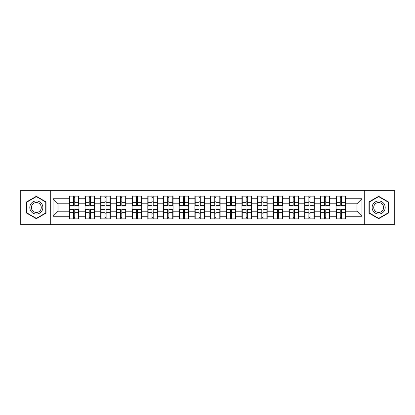 <?xml version="1.0" encoding="UTF-8"?>
<svg xmlns="http://www.w3.org/2000/svg" width="415" height="415" viewBox="0 0 415 415"><rect width="100%" height="100%" fill="white"/><g stroke="black" fill="none" stroke-linecap="round" stroke-linejoin="round"><path stroke-width="0.62" d="M364.282 224.748L394.25 224.748L394.25 190.252L364.282 190.252L364.282 224.748L50.718 224.748L50.718 190.252L20.75 190.252L20.75 224.748L50.718 224.748M345.628 213.886L345.327 213.886M336.373 213.886L336.072 213.886M336.072 201.114L336.373 201.114M345.327 201.114L345.628 201.114M345.628 199.807L345.327 199.807M336.373 199.807L336.072 199.807M336.072 215.193L336.373 215.193M345.327 215.193L345.628 215.193M329.941 213.886L329.635 213.886M320.686 213.886L320.385 213.886M320.385 201.114L320.686 201.114M329.635 201.114L329.941 201.114M329.941 199.807L329.635 199.807M320.686 199.807L320.385 199.807M320.385 215.193L320.686 215.193M329.635 215.193L329.941 215.193M314.248 213.886L313.948 213.886M304.999 213.886L304.698 213.886M304.698 201.114L304.999 201.114M313.948 201.114L314.248 201.114M314.248 199.807L313.948 199.807M304.999 199.807L304.698 199.807M304.698 215.193L304.999 215.193M313.948 215.193L314.248 215.193M298.561 213.886L298.261 213.886M289.312 213.886L289.006 213.886M289.006 201.114L289.312 201.114M298.261 201.114L298.561 201.114M298.561 199.807L298.261 199.807M289.312 199.807L289.006 199.807M289.006 215.193L289.312 215.193M298.261 215.193L298.561 215.193M282.874 213.886L282.574 213.886M273.62 213.886L273.319 213.886M273.319 201.114L273.62 201.114M282.574 201.114L282.874 201.114M282.874 199.807L282.574 199.807M273.62 199.807L273.319 199.807M273.319 215.193L273.62 215.193M282.574 215.193L282.874 215.193M267.187 213.886L266.881 213.886M257.933 213.886L257.632 213.886M257.632 201.114L257.933 201.114M266.881 201.114L267.187 201.114M267.187 199.807L266.881 199.807M257.933 199.807L257.632 199.807M257.632 215.193L257.933 215.193M266.881 215.193L267.187 215.193M251.495 213.886L251.194 213.886M242.246 213.886L241.945 213.886M241.945 201.114L242.246 201.114M251.194 201.114L251.495 201.114M251.495 199.807L251.194 199.807M242.246 199.807L241.945 199.807M241.945 215.193L242.246 215.193M251.194 215.193L251.495 215.193M235.808 213.886L235.507 213.886M226.559 213.886L226.258 213.886M226.258 201.114L226.559 201.114M235.507 201.114L235.808 201.114M235.808 199.807L235.507 199.807M226.559 199.807L226.258 199.807M226.258 215.193L226.559 215.193M235.507 215.193L235.808 215.193M220.121 213.886L219.82 213.886M210.867 213.886L210.566 213.886M210.566 201.114L210.867 201.114M219.82 201.114L220.121 201.114M220.121 199.807L219.82 199.807M210.867 199.807L210.566 199.807M210.566 215.193L210.867 215.193M219.82 215.193L220.121 215.193M204.434 213.886L204.133 213.886M195.18 213.886L194.879 213.886M194.879 201.114L195.18 201.114M204.133 201.114L204.434 201.114M204.434 199.807L204.133 199.807M195.18 199.807L194.879 199.807M194.879 215.193L195.18 215.193M204.133 215.193L204.434 215.193M188.742 213.886L188.441 213.886M179.493 213.886L179.192 213.886M179.192 201.114L179.493 201.114M188.441 201.114L188.742 201.114M188.742 199.807L188.441 199.807M179.493 199.807L179.192 199.807M179.192 215.193L179.493 215.193M188.441 215.193L188.742 215.193M173.055 213.886L172.754 213.886M163.806 213.886L163.505 213.886M163.505 201.114L163.806 201.114M172.754 201.114L173.055 201.114M173.055 199.807L172.754 199.807M163.806 199.807L163.505 199.807M163.505 215.193L163.806 215.193M172.754 215.193L173.055 215.193M157.368 213.886L157.067 213.886M148.119 213.886L147.813 213.886M147.813 201.114L148.119 201.114M157.067 201.114L157.368 201.114M157.368 199.807L157.067 199.807M148.119 199.807L147.813 199.807M147.813 215.193L148.119 215.193M157.067 215.193L157.368 215.193M141.681 213.886L141.38 213.886M132.427 213.886L132.126 213.886M132.126 201.114L132.427 201.114M141.38 201.114L141.681 201.114M141.681 199.807L141.38 199.807M132.427 199.807L132.126 199.807M132.126 215.193L132.427 215.193M141.38 215.193L141.681 215.193M125.994 213.886L125.688 213.886M116.74 213.886L116.439 213.886M116.439 201.114L116.74 201.114M125.688 201.114L125.994 201.114M125.994 199.807L125.688 199.807M116.74 199.807L116.439 199.807M116.439 215.193L116.74 215.193M125.688 215.193L125.994 215.193M110.302 213.886L110.001 213.886M101.053 213.886L100.752 213.886M100.752 201.114L101.053 201.114M110.001 201.114L110.302 201.114M110.302 199.807L110.001 199.807M101.053 199.807L100.752 199.807M100.752 215.193L101.053 215.193M110.001 215.193L110.302 215.193M94.615 213.886L94.314 213.886M85.366 213.886L85.059 213.886M85.059 201.114L85.366 201.114M94.314 201.114L94.615 201.114M94.615 199.807L94.314 199.807M85.366 199.807L85.059 199.807M85.059 215.193L85.366 215.193M94.314 215.193L94.615 215.193M364.282 190.252L50.718 190.252M356.942 211.219L356.942 203.781L345.628 203.781L345.628 211.219L356.942 211.219L361.968 216.251L361.968 198.749L345.628 198.749L345.628 196.134L336.072 196.134L336.072 203.781L329.941 203.781L329.941 211.219L336.072 211.219L336.072 203.781M361.968 216.251L345.628 216.251L345.628 218.866L336.072 218.866L336.072 216.251L329.941 216.251L329.941 218.866L320.385 218.866L320.385 216.251L314.248 216.251L314.248 218.866L304.698 218.866L304.698 216.251L298.561 216.251L298.561 218.866L289.006 218.866L289.006 216.251L282.874 216.251L282.874 218.866L273.319 218.866L273.319 216.251L267.187 216.251L267.187 218.866L257.632 218.866L257.632 216.251L251.495 216.251L251.495 218.866L241.945 218.866L241.945 216.251L235.808 216.251L235.808 218.866L226.258 218.866L226.258 216.251L220.121 216.251L220.121 218.866L210.566 218.866L210.566 216.251L204.434 216.251L204.434 218.866L194.879 218.866L194.879 216.251L188.742 216.251L188.742 218.866L179.192 218.866L179.192 216.251L173.055 216.251L173.055 218.866L163.505 218.866L163.505 216.251L157.368 216.251L157.368 218.866L147.813 218.866L147.813 216.251L141.681 216.251L141.681 218.866L132.126 218.866L132.126 216.251L125.994 216.251L125.994 218.866L116.439 218.866L116.439 216.251L110.302 216.251L110.302 218.866L100.752 218.866L100.752 216.251L94.615 216.251L94.615 218.866L85.059 218.866L85.059 216.251L78.928 216.251L78.928 218.866L69.372 218.866L69.372 216.251L53.032 216.251L53.032 198.749L69.372 198.749L69.372 203.781L58.059 203.781L58.059 211.219L69.372 211.219L69.372 203.781M336.072 198.749L329.941 198.749L329.941 196.134L320.385 196.134L320.385 198.749L314.248 198.749L314.248 196.134L304.698 196.134L304.698 198.749L298.561 198.749L298.561 196.134L289.006 196.134L289.006 198.749L282.874 198.749L282.874 196.134L273.319 196.134L273.319 198.749L267.187 198.749L267.187 196.134L257.632 196.134L257.632 198.749L251.495 198.749L251.495 196.134L241.945 196.134L241.945 198.749L235.808 198.749L235.808 196.134L226.258 196.134L226.258 198.749L220.121 198.749L220.121 196.134L210.566 196.134L210.566 198.749L204.434 198.749L204.434 196.134L194.879 196.134L194.879 198.749L188.742 198.749L188.742 196.134L179.192 196.134L179.192 198.749L173.055 198.749L173.055 196.134L163.505 196.134L163.505 198.749L157.368 198.749L157.368 196.134L147.813 196.134L147.813 198.749L141.681 198.749L141.681 196.134L132.126 196.134L132.126 198.749L125.994 198.749L125.994 196.134L116.439 196.134L116.439 198.749L110.302 198.749L110.302 196.134L100.752 196.134L100.752 198.749L94.615 198.749L94.615 196.134L85.059 196.134L85.059 198.749L78.928 198.749L78.928 196.134L69.372 196.134L69.372 198.749M336.072 211.219L336.072 216.251M329.941 211.219L329.941 216.251M329.941 198.749L329.941 203.781M314.248 211.219L320.385 211.219L320.385 203.781L314.248 203.781L314.248 216.251M320.385 211.219L320.385 216.251M320.385 198.749L320.385 203.781M314.248 198.749L314.248 203.781M298.561 211.219L304.698 211.219L304.698 203.781L298.561 203.781L298.561 216.251M304.698 211.219L304.698 216.251M304.698 198.749L304.698 203.781M298.561 198.749L298.561 203.781M282.874 211.219L289.006 211.219L289.006 203.781L282.874 203.781L282.874 216.251M289.006 211.219L289.006 216.251M289.006 198.749L289.006 203.781M282.874 198.749L282.874 203.781M267.187 211.219L273.319 211.219L273.319 203.781L267.187 203.781L267.187 216.251M273.319 211.219L273.319 216.251M273.319 198.749L273.319 203.781M267.187 198.749L267.187 203.781M251.495 211.219L257.632 211.219L257.632 203.781L251.495 203.781L251.495 216.251M257.632 211.219L257.632 216.251M257.632 198.749L257.632 203.781M251.495 198.749L251.495 203.781M235.808 211.219L241.945 211.219L241.945 203.781L235.808 203.781L235.808 216.251M241.945 211.219L241.945 216.251M241.945 198.749L241.945 203.781M235.808 198.749L235.808 203.781M220.121 211.219L226.258 211.219L226.258 203.781L220.121 203.781L220.121 216.251M226.258 211.219L226.258 216.251M226.258 198.749L226.258 203.781M220.121 198.749L220.121 203.781M204.434 211.219L210.566 211.219L210.566 203.781L204.434 203.781L204.434 216.251M210.566 211.219L210.566 216.251M210.566 198.749L210.566 203.781M204.434 198.749L204.434 203.781M188.742 211.219L194.879 211.219L194.879 203.781L188.742 203.781L188.742 216.251M194.879 211.219L194.879 216.251M194.879 198.749L194.879 203.781M188.742 198.749L188.742 203.781M173.055 211.219L179.192 211.219L179.192 203.781L173.055 203.781L173.055 216.251M179.192 211.219L179.192 216.251M179.192 198.749L179.192 203.781M173.055 198.749L173.055 203.781M157.368 211.219L163.505 211.219L163.505 203.781L157.368 203.781L157.368 216.251M163.505 211.219L163.505 216.251M163.505 198.749L163.505 203.781M157.368 198.749L157.368 203.781M141.681 211.219L147.813 211.219L147.813 203.781L141.681 203.781L141.681 216.251M147.813 211.219L147.813 216.251M147.813 198.749L147.813 203.781M141.681 198.749L141.681 203.781M125.994 211.219L132.126 211.219L132.126 203.781L125.994 203.781L125.994 216.251M132.126 211.219L132.126 216.251M132.126 198.749L132.126 203.781M125.994 198.749L125.994 203.781M110.302 211.219L116.439 211.219L116.439 203.781L110.302 203.781L110.302 216.251M116.439 211.219L116.439 216.251M116.439 198.749L116.439 203.781M110.302 198.749L110.302 203.781M94.615 211.219L100.752 211.219L100.752 203.781L94.615 203.781L94.615 216.251M100.752 211.219L100.752 216.251M100.752 198.749L100.752 203.781M94.615 198.749L94.615 203.781M78.928 211.219L85.059 211.219L85.059 203.781L78.928 203.781L78.928 216.251M85.059 211.219L85.059 216.251M85.059 198.749L85.059 203.781M78.928 198.749L78.928 203.781M78.928 213.886L78.627 213.886M69.673 213.886L69.372 213.886M69.372 201.114L69.673 201.114M78.627 201.114L78.928 201.114M78.928 199.807L78.627 199.807M69.673 199.807L69.372 199.807M69.372 215.193L69.673 215.193M78.627 215.193L78.928 215.193M69.372 211.219L69.372 216.251M58.059 211.219L53.032 216.251M53.032 198.749L58.059 203.781M345.628 211.219L345.628 216.251M345.628 198.749L345.628 203.781M361.968 198.749L356.942 203.781M36.338 196.295L26.633 201.898L26.633 213.103L36.338 218.705L46.044 213.103L46.044 201.898L36.338 196.295M368.956 213.103L378.662 218.705L388.367 213.103L388.367 201.898L378.662 196.295L368.956 201.898L368.956 213.103M78.627 196.134L78.627 205.788L74.752 205.788L74.752 196.134M73.548 196.134L73.548 205.788L69.673 205.788L69.673 196.134M73.548 197.441L74.752 197.441M74.752 201.166L73.548 201.166M69.673 218.866L69.673 209.212L73.548 209.212L73.548 218.866M74.752 218.866L74.752 209.212L78.627 209.212L78.627 218.866M74.752 217.559L73.548 217.559M73.548 213.834L74.752 213.834M36.338 200.964A6.536 6.536 0 0 0 29.802 207.5A6.536 6.536 0 0 0 36.338 214.036A6.536 6.536 0 0 0 42.875 207.5A6.536 6.536 0 0 0 36.338 200.964M36.338 202.551A4.949 4.949 0 0 0 31.39 207.5A4.949 4.949 0 0 0 36.338 212.449A4.949 4.949 0 0 0 41.287 207.5A4.949 4.949 0 0 0 36.338 202.551M45.738 212.931L36.338 218.357L26.934 212.931L26.934 202.069L36.338 196.643L45.738 202.069L45.738 212.931M384.321 204.232A6.536 6.536 0 0 0 375.393 201.84A6.536 6.536 0 0 0 373.002 210.768A6.536 6.536 0 0 0 381.93 213.16A6.536 6.536 0 0 0 384.321 204.232M382.946 205.026A4.949 4.949 0 0 0 376.187 203.215A4.949 4.949 0 0 0 374.377 209.974A4.949 4.949 0 0 0 381.136 211.785A4.949 4.949 0 0 0 382.946 205.026M378.662 218.357L369.262 212.931L369.262 202.069L378.662 196.643L388.067 202.069L388.067 212.931L378.662 218.357M94.314 196.134L94.314 205.788L90.444 205.788L90.444 196.134M89.235 196.134L89.235 205.788L85.366 205.788L85.366 196.134M89.235 197.441L90.444 197.441M90.444 201.166L89.235 201.166M110.001 196.134L110.001 205.788L106.131 205.788L106.131 196.134M104.922 196.134L104.922 205.788L101.053 205.788L101.053 196.134M104.922 197.441L106.131 197.441M106.131 201.166L104.922 201.166M125.688 196.134L125.688 205.788L121.818 205.788L121.818 196.134M120.609 196.134L120.609 205.788L116.74 205.788L116.74 196.134M120.609 197.441L121.818 197.441M121.818 201.166L120.609 201.166M141.38 196.134L141.38 205.788L137.505 205.788L137.505 196.134M136.302 196.134L136.302 205.788L132.427 205.788L132.427 196.134M136.302 197.441L137.505 197.441M137.505 201.166L136.302 201.166M157.067 196.134L157.067 205.788L153.197 205.788L153.197 196.134M151.989 196.134L151.989 205.788L148.119 205.788L148.119 196.134M151.989 197.441L153.197 197.441M153.197 201.166L151.989 201.166M85.366 218.866L85.366 209.212L89.235 209.212L89.235 218.866M90.444 218.866L90.444 209.212L94.314 209.212L94.314 218.866M90.444 217.559L89.235 217.559M89.235 213.834L90.444 213.834M101.053 218.866L101.053 209.212L104.922 209.212L104.922 218.866M106.131 218.866L106.131 209.212L110.001 209.212L110.001 218.866M106.131 217.559L104.922 217.559M104.922 213.834L106.131 213.834M116.74 218.866L116.74 209.212L120.609 209.212L120.609 218.866M121.818 218.866L121.818 209.212L125.688 209.212L125.688 218.866M121.818 217.559L120.609 217.559M120.609 213.834L121.818 213.834M132.427 218.866L132.427 209.212L136.302 209.212L136.302 218.866M137.505 218.866L137.505 209.212L141.38 209.212L141.38 218.866M137.505 217.559L136.302 217.559M136.302 213.834L137.505 213.834M148.119 218.866L148.119 209.212L151.989 209.212L151.989 218.866M153.197 218.866L153.197 209.212L157.067 209.212L157.067 218.866M153.197 217.559L151.989 217.559M151.989 213.834L153.197 213.834M172.754 196.134L172.754 205.788L168.884 205.788L168.884 196.134M167.676 196.134L167.676 205.788L163.806 205.788L163.806 196.134M167.676 197.441L168.884 197.441M168.884 201.166L167.676 201.166M163.806 218.866L163.806 209.212L167.676 209.212L167.676 218.866M168.884 218.866L168.884 209.212L172.754 209.212L172.754 218.866M168.884 217.559L167.676 217.559M167.676 213.834L168.884 213.834M188.441 196.134L188.441 205.788L184.571 205.788L184.571 196.134M183.363 196.134L183.363 205.788L179.493 205.788L179.493 196.134M183.363 197.441L184.571 197.441M184.571 201.166L183.363 201.166M179.493 218.866L179.493 209.212L183.363 209.212L183.363 218.866M184.571 218.866L184.571 209.212L188.441 209.212L188.441 218.866M184.571 217.559L183.363 217.559M183.363 213.834L184.571 213.834M204.133 196.134L204.133 205.788L200.258 205.788L200.258 196.134M199.055 196.134L199.055 205.788L195.18 205.788L195.18 196.134M199.055 197.441L200.258 197.441M200.258 201.166L199.055 201.166M195.18 218.866L195.18 209.212L199.055 209.212L199.055 218.866M200.258 218.866L200.258 209.212L204.133 209.212L204.133 218.866M200.258 217.559L199.055 217.559M199.055 213.834L200.258 213.834M219.82 196.134L219.82 205.788L215.945 205.788L215.945 196.134M214.742 196.134L214.742 205.788L210.867 205.788L210.867 196.134M214.742 197.441L215.945 197.441M215.945 201.166L214.742 201.166M210.867 218.866L210.867 209.212L214.742 209.212L214.742 218.866M215.945 218.866L215.945 209.212L219.82 209.212L219.82 218.866M215.945 217.559L214.742 217.559M214.742 213.834L215.945 213.834M235.507 196.134L235.507 205.788L231.637 205.788L231.637 196.134M230.429 196.134L230.429 205.788L226.559 205.788L226.559 196.134M230.429 197.441L231.637 197.441M231.637 201.166L230.429 201.166M226.559 218.866L226.559 209.212L230.429 209.212L230.429 218.866M231.637 218.866L231.637 209.212L235.507 209.212L235.507 218.866M231.637 217.559L230.429 217.559M230.429 213.834L231.637 213.834M251.194 196.134L251.194 205.788L247.324 205.788L247.324 196.134M246.116 196.134L246.116 205.788L242.246 205.788L242.246 196.134M246.116 197.441L247.324 197.441M247.324 201.166L246.116 201.166M242.246 218.866L242.246 209.212L246.116 209.212L246.116 218.866M247.324 218.866L247.324 209.212L251.194 209.212L251.194 218.866M247.324 217.559L246.116 217.559M246.116 213.834L247.324 213.834M266.881 196.134L266.881 205.788L263.011 205.788L263.011 196.134M261.803 196.134L261.803 205.788L257.933 205.788L257.933 196.134M261.803 197.441L263.011 197.441M263.011 201.166L261.803 201.166M257.933 218.866L257.933 209.212L261.803 209.212L261.803 218.866M263.011 218.866L263.011 209.212L266.881 209.212L266.881 218.866M263.011 217.559L261.803 217.559M261.803 213.834L263.011 213.834M282.574 196.134L282.574 205.788L278.698 205.788L278.698 196.134M277.495 196.134L277.495 205.788L273.62 205.788L273.62 196.134M277.495 197.441L278.698 197.441M278.698 201.166L277.495 201.166M273.62 218.866L273.62 209.212L277.495 209.212L277.495 218.866M278.698 218.866L278.698 209.212L282.574 209.212L282.574 218.866M278.698 217.559L277.495 217.559M277.495 213.834L278.698 213.834M298.261 196.134L298.261 205.788L294.391 205.788L294.391 196.134M293.182 196.134L293.182 205.788L289.312 205.788L289.312 196.134M293.182 197.441L294.391 197.441M294.391 201.166L293.182 201.166M289.312 218.866L289.312 209.212L293.182 209.212L293.182 218.866M294.391 218.866L294.391 209.212L298.261 209.212L298.261 218.866M294.391 217.559L293.182 217.559M293.182 213.834L294.391 213.834M313.948 196.134L313.948 205.788L310.078 205.788L310.078 196.134M308.869 196.134L308.869 205.788L304.999 205.788L304.999 196.134M308.869 197.441L310.078 197.441M310.078 201.166L308.869 201.166M304.999 218.866L304.999 209.212L308.869 209.212L308.869 218.866M310.078 218.866L310.078 209.212L313.948 209.212L313.948 218.866M310.078 217.559L308.869 217.559M308.869 213.834L310.078 213.834M329.635 196.134L329.635 205.788L325.765 205.788L325.765 196.134M324.556 196.134L324.556 205.788L320.686 205.788L320.686 196.134M324.556 197.441L325.765 197.441M325.765 201.166L324.556 201.166M320.686 218.866L320.686 209.212L324.556 209.212L324.556 218.866M325.765 218.866L325.765 209.212L329.635 209.212L329.635 218.866M325.765 217.559L324.556 217.559M324.556 213.834L325.765 213.834M345.327 196.134L345.327 205.788L341.452 205.788L341.452 196.134M340.248 196.134L340.248 205.788L336.373 205.788L336.373 196.134M340.248 197.441L341.452 197.441M341.452 201.166L340.248 201.166M336.373 218.866L336.373 209.212L340.248 209.212L340.248 218.866M341.452 218.866L341.452 209.212L345.327 209.212L345.327 218.866M341.452 217.559L340.248 217.559M340.248 213.834L341.452 213.834M73.548 202.686L69.673 202.686M73.548 205.664L69.673 205.664M78.627 202.686L74.752 202.686M78.627 205.664L74.752 205.664M74.752 212.314L78.627 212.314M74.752 209.336L78.627 209.336M69.673 212.314L73.548 212.314M69.673 209.336L73.548 209.336M89.235 202.686L85.366 202.686M89.235 205.664L85.366 205.664M94.314 202.686L90.444 202.686M94.314 205.664L90.444 205.664M104.922 202.686L101.053 202.686M104.922 205.664L101.053 205.664M110.001 202.686L106.131 202.686M110.001 205.664L106.131 205.664M120.609 202.686L116.74 202.686M120.609 205.664L116.74 205.664M125.688 202.686L121.818 202.686M125.688 205.664L121.818 205.664M136.302 202.686L132.427 202.686M136.302 205.664L132.427 205.664M141.38 202.686L137.505 202.686M141.38 205.664L137.505 205.664M151.989 202.686L148.119 202.686M151.989 205.664L148.119 205.664M157.067 202.686L153.197 202.686M157.067 205.664L153.197 205.664M90.444 212.314L94.314 212.314M90.444 209.336L94.314 209.336M85.366 212.314L89.235 212.314M85.366 209.336L89.235 209.336M106.131 212.314L110.001 212.314M106.131 209.336L110.001 209.336M101.053 212.314L104.922 212.314M101.053 209.336L104.922 209.336M121.818 212.314L125.688 212.314M121.818 209.336L125.688 209.336M116.74 212.314L120.609 212.314M116.74 209.336L120.609 209.336M137.505 212.314L141.38 212.314M137.505 209.336L141.38 209.336M132.427 212.314L136.302 212.314M132.427 209.336L136.302 209.336M153.197 212.314L157.067 212.314M153.197 209.336L157.067 209.336M148.119 212.314L151.989 212.314M148.119 209.336L151.989 209.336M167.676 202.686L163.806 202.686M167.676 205.664L163.806 205.664M172.754 202.686L168.884 202.686M172.754 205.664L168.884 205.664M168.884 212.314L172.754 212.314M168.884 209.336L172.754 209.336M163.806 212.314L167.676 212.314M163.806 209.336L167.676 209.336M183.363 202.686L179.493 202.686M183.363 205.664L179.493 205.664M188.441 202.686L184.571 202.686M188.441 205.664L184.571 205.664M184.571 212.314L188.441 212.314M184.571 209.336L188.441 209.336M179.493 212.314L183.363 212.314M179.493 209.336L183.363 209.336M199.055 202.686L195.18 202.686M199.055 205.664L195.18 205.664M204.133 202.686L200.258 202.686M204.133 205.664L200.258 205.664M200.258 212.314L204.133 212.314M200.258 209.336L204.133 209.336M195.18 212.314L199.055 212.314M195.18 209.336L199.055 209.336M214.742 202.686L210.867 202.686M214.742 205.664L210.867 205.664M219.82 202.686L215.945 202.686M219.82 205.664L215.945 205.664M215.945 212.314L219.82 212.314M215.945 209.336L219.82 209.336M210.867 212.314L214.742 212.314M210.867 209.336L214.742 209.336M230.429 202.686L226.559 202.686M230.429 205.664L226.559 205.664M235.507 202.686L231.637 202.686M235.507 205.664L231.637 205.664M231.637 212.314L235.507 212.314M231.637 209.336L235.507 209.336M226.559 212.314L230.429 212.314M226.559 209.336L230.429 209.336M246.116 202.686L242.246 202.686M246.116 205.664L242.246 205.664M251.194 202.686L247.324 202.686M251.194 205.664L247.324 205.664M247.324 212.314L251.194 212.314M247.324 209.336L251.194 209.336M242.246 212.314L246.116 212.314M242.246 209.336L246.116 209.336M261.803 202.686L257.933 202.686M261.803 205.664L257.933 205.664M266.881 202.686L263.011 202.686M266.881 205.664L263.011 205.664M263.011 212.314L266.881 212.314M263.011 209.336L266.881 209.336M257.933 212.314L261.803 212.314M257.933 209.336L261.803 209.336M277.495 202.686L273.62 202.686M277.495 205.664L273.62 205.664M282.574 202.686L278.698 202.686M282.574 205.664L278.698 205.664M278.698 212.314L282.574 212.314M278.698 209.336L282.574 209.336M273.62 212.314L277.495 212.314M273.62 209.336L277.495 209.336M293.182 202.686L289.312 202.686M293.182 205.664L289.312 205.664M298.261 202.686L294.391 202.686M298.261 205.664L294.391 205.664M294.391 212.314L298.261 212.314M294.391 209.336L298.261 209.336M289.312 212.314L293.182 212.314M289.312 209.336L293.182 209.336M308.869 202.686L304.999 202.686M308.869 205.664L304.999 205.664M313.948 202.686L310.078 202.686M313.948 205.664L310.078 205.664M310.078 212.314L313.948 212.314M310.078 209.336L313.948 209.336M304.999 212.314L308.869 212.314M304.999 209.336L308.869 209.336M324.556 202.686L320.686 202.686M324.556 205.664L320.686 205.664M329.635 202.686L325.765 202.686M329.635 205.664L325.765 205.664M325.765 212.314L329.635 212.314M325.765 209.336L329.635 209.336M320.686 212.314L324.556 212.314M320.686 209.336L324.556 209.336M340.248 202.686L336.373 202.686M340.248 205.664L336.373 205.664M345.327 202.686L341.452 202.686M345.327 205.664L341.452 205.664M341.452 212.314L345.327 212.314M341.452 209.336L345.327 209.336M336.373 212.314L340.248 212.314M336.373 209.336L340.248 209.336"/></g></svg>
